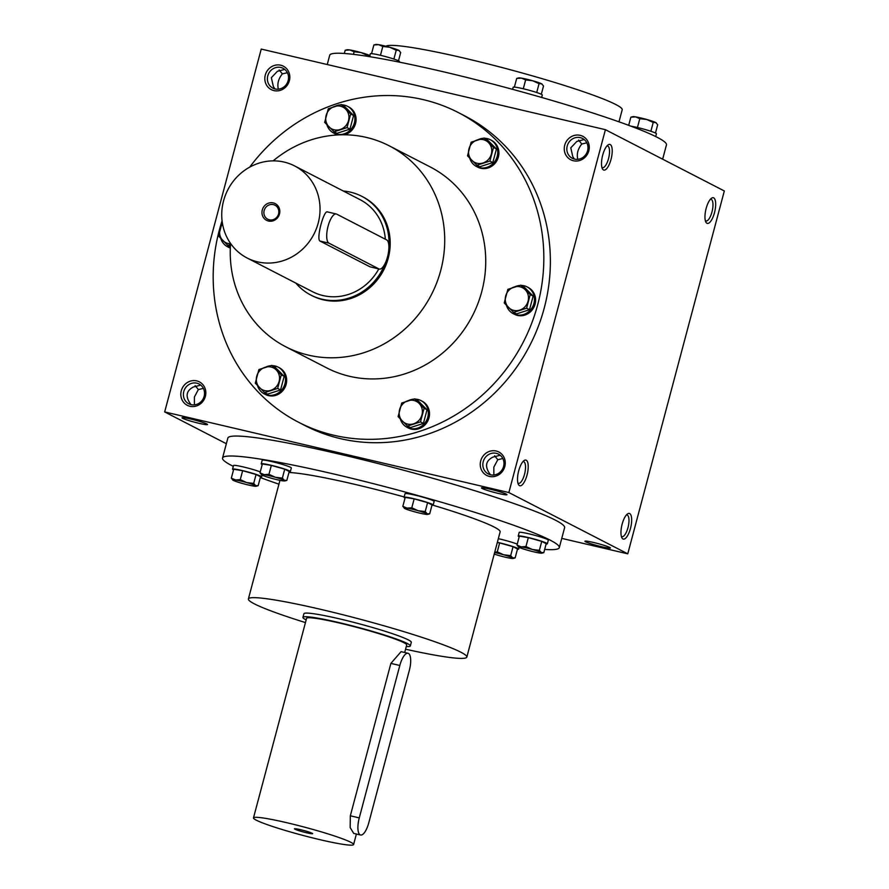<?xml version="1.0" encoding="UTF-8"?>
<svg xmlns="http://www.w3.org/2000/svg" width="889" height="889" viewBox="0 0 889 889"><rect width="100%" height="100%" fill="white"/><g stroke="black" fill="none" stroke-linecap="round" stroke-linejoin="round"><path stroke-width="1.33" d="M278.401 89.178L278.324 89.067C277.09 83.788 278.446 78.721 282.358 73.887L287.38 72.687M274.923 88.922L273.345 86.5L271.356 77.676L277.379 71.32L284.758 69.42M280.824 67.486A11.146 10.424 117.3 0 1 283.069 68.32A11.146 10.424 117.3 0 1 287.225 82.999A11.146 10.424 117.3 0 1 272.856 88.133A11.146 10.424 117.3 0 1 268.178 74.62A11.146 10.424 117.3 0 1 280.824 67.486M282.358 73.887L279.157 69.942M200.77 385.115L193.391 387.004C186.757 390.449 185.401 395.516 189.346 402.195L190.935 404.606M203.381 388.382L198.358 389.571L194.391 396.994L194.402 404.862M195.158 385.626L198.358 389.571M190.613 419.008A13.191 1.067 14.9 0 1 207.504 424.453A13.191 1.067 14.9 0 1 194.502 422.186A13.191 1.067 14.9 0 1 182.101 417.697A13.191 1.067 14.9 0 1 190.613 419.008M577.394 159.342L577.761 159.198C576.528 153.919 577.883 148.863 581.795 144.018L586.818 142.829M574.372 159.053L572.783 156.642L570.794 147.818L576.828 141.451L584.206 139.562M500.207 455.246L492.828 457.146C486.194 460.58 484.838 465.647 488.783 472.326L490.372 474.748M502.83 458.513L497.796 459.713L493.828 467.136L493.839 475.004M494.595 455.768L497.796 459.713M490.05 489.15A13.191 1.067 14.9 0 1 506.941 494.584A13.191 1.067 14.9 0 1 493.94 492.328A13.191 1.067 14.9 0 1 481.538 487.828A13.191 1.067 14.9 0 1 490.05 489.15M593.508 542.468A13.191 1.067 14.9 0 1 610.399 547.902A13.191 1.067 14.9 0 1 597.397 545.646A13.191 1.067 14.9 0 1 584.995 541.145A13.191 1.067 14.9 0 1 593.508 542.468M581.795 144.018L578.595 140.073M222.539 458.035L227.851 438.077A174.233 14.124 14.9 0 1 341.232 454.535A174.233 14.124 14.9 0 1 564.604 527.688L559.292 547.646A174.233 14.124 -165.1 0 0 394.549 489.183A174.233 14.124 -165.1 0 0 222.539 458.035A174.233 14.124 -165.1 0 0 233.296 466.347M561.759 538.378L627.767 553.836L724.324 190.968L605.409 129.683L261.233 49.073L164.676 411.929L508.864 492.55L627.767 553.836M164.676 411.929L226.351 443.722M706.155 208.426A13.191 4.556 103.2 0 0 705.888 222.128A13.191 4.556 103.2 0 0 714.756 211.615A13.191 4.556 103.2 0 0 711.478 198.258A13.191 4.556 103.2 0 0 706.155 208.426M630.479 528.41A13.191 4.556 -76.8 0 1 621.889 537.823A13.191 4.556 -76.8 0 1 621.878 525.221A13.191 4.556 -76.8 0 1 627.478 513.953A13.191 4.556 -76.8 0 1 630.479 528.41M602.698 155.108A13.191 4.556 103.2 0 0 602.431 168.81A13.191 4.556 103.2 0 0 611.299 158.298A13.191 4.556 103.2 0 0 608.02 144.94A13.191 4.556 103.2 0 0 602.698 155.108M527.021 475.093A13.191 4.556 -76.8 0 1 518.431 484.494A13.191 4.556 -76.8 0 1 518.431 471.903A13.191 4.556 -76.8 0 1 524.021 460.624A13.191 4.556 -76.8 0 1 527.021 475.093M508.864 492.55L605.409 129.683M280.702 65.197A13.191 12.324 117.3 0 1 286.069 86.689A13.191 12.324 117.3 0 1 265.2 81.799A13.191 12.324 117.3 0 1 280.702 65.197M189.946 406.284A13.191 12.324 -62.7 0 0 205.448 389.682A13.191 12.324 -62.7 0 0 184.579 384.793A13.191 12.324 -62.7 0 0 189.946 406.284M580.139 135.328A13.191 12.324 117.3 0 1 585.507 156.82A13.191 12.324 117.3 0 1 564.637 151.941A13.191 12.324 117.3 0 1 580.139 135.328M489.383 476.415A13.191 12.324 -62.7 0 0 504.885 459.813A13.191 12.324 -62.7 0 0 484.016 454.924A13.191 12.324 -62.7 0 0 489.383 476.415M298.682 422.308L305.216 425.687A174.233 162.876 -62.7 0 0 340.387 438.633A174.233 162.876 -62.7 0 0 538.045 327.13A174.233 162.876 -62.7 0 0 464.869 115.937L458.324 112.559A174.233 162.876 117.3 0 1 523.288 342.054A174.233 162.876 117.3 0 1 298.682 422.308A174.233 162.876 117.3 0 1 222.083 220.783M618.988 121.837L622.2 109.78A122.438 9.923 -165.1 0 0 510.197 69.709A122.438 9.923 -165.1 0 0 385.959 46.261M662.649 159.187L666.461 144.863A174.233 14.124 -165.1 0 0 501.718 86.411A174.233 14.124 -165.1 0 0 329.708 55.262L327.241 64.53M273.167 160.865A113.014 105.658 117.3 0 1 366.446 137.428A113.014 105.658 117.3 0 1 389.26 145.829A113.014 105.658 117.3 0 1 431.387 294.692A113.014 105.658 117.3 0 1 285.702 346.754A113.014 105.658 117.3 0 1 230.584 243.475M389.26 145.829L430.276 166.976A113.014 105.658 117.3 0 1 472.415 315.839A113.014 105.658 117.3 0 1 326.73 367.902L285.702 346.754M388.882 246.497A55.562 51.951 -62.7 0 0 361.745 196.291L362.934 196.902A55.562 51.951 117.3 0 1 383.648 270.089A55.562 51.951 117.3 0 1 312.017 295.681L310.828 295.07A55.562 51.951 -62.7 0 0 322.051 299.204A55.562 51.951 -62.7 0 0 385.304 263.055M249.742 167.11A174.233 162.876 117.3 0 1 423.153 99.612A174.233 162.876 117.3 0 1 458.324 112.559M406.273 646.547A55.562 4.501 -165.1 0 0 410.34 645.947L411.307 642.314A55.562 4.501 -165.1 0 0 358.767 623.678A55.562 4.501 -165.1 0 0 303.905 613.743L302.938 617.366A55.562 4.501 -165.1 0 0 306.16 619.911M405.573 649.214A113.014 9.168 -165.1 0 0 466.825 657.093A113.014 9.168 -165.1 0 0 359.956 619.166A113.014 9.168 -165.1 0 0 248.387 598.964A113.014 9.168 -165.1 0 0 305.449 622.578M466.825 657.093L500.129 531.9A113.014 9.168 -165.1 0 0 432.932 505.185M404.162 496.929A113.014 9.168 -165.1 0 0 288.936 472.492M544.679 549.424A174.233 14.124 -165.1 0 0 559.292 547.646M260.321 477.571A174.233 14.124 -165.1 0 0 278.935 484.172M522.932 461.647A11.146 3.856 -76.8 0 1 523.543 461.658A11.146 3.856 -76.8 0 1 524.521 474.326A11.146 3.856 -76.8 0 1 518.465 483.36A11.146 3.856 -76.8 0 1 517.909 483.094M601.909 167.41A11.146 3.856 103.2 0 0 602.453 167.665A11.146 3.856 103.2 0 0 608.754 157.697A11.146 3.856 103.2 0 0 607.543 145.963A11.146 3.856 103.2 0 0 606.931 145.963M626.389 514.975A11.146 3.856 -76.8 0 1 627.001 514.975A11.146 3.856 -76.8 0 1 627.978 527.644A11.146 3.856 -76.8 0 1 621.911 536.678A11.146 3.856 -76.8 0 1 621.367 536.423M705.366 220.728A11.146 3.856 103.2 0 0 705.91 220.994A11.146 3.856 103.2 0 0 712.211 211.015A11.146 3.856 103.2 0 0 711 199.292A11.146 3.856 103.2 0 0 710.389 199.28M490.55 474.793A11.146 10.424 -62.7 0 0 503.196 467.658A11.146 10.424 -62.7 0 0 498.518 454.146A11.146 10.424 -62.7 0 0 484.149 459.28A11.146 10.424 -62.7 0 0 488.305 473.959A11.146 10.424 -62.7 0 0 490.55 474.793M580.261 137.628A11.146 10.424 117.3 0 1 582.517 138.451A11.146 10.424 117.3 0 1 586.662 153.141A11.146 10.424 117.3 0 1 572.294 158.275A11.146 10.424 117.3 0 1 567.615 144.763A11.146 10.424 117.3 0 1 580.261 137.628M191.113 404.651A11.146 10.424 -62.7 0 0 203.759 397.516A11.146 10.424 -62.7 0 0 199.08 384.015A11.146 10.424 -62.7 0 0 184.701 389.149A11.146 10.424 -62.7 0 0 188.857 403.828A11.146 10.424 -62.7 0 0 191.113 404.651M269.345 219.816A7.89 7.379 -62.7 0 0 274.979 205.203A7.89 7.379 -62.7 0 0 264.811 208.837A7.89 7.379 -62.7 0 0 269.345 219.816M328.963 243.164L378.903 268.911A15.069 5.212 103.2 0 0 379.336 269.067A15.069 5.212 103.2 0 0 387.693 256.21A15.069 5.212 103.2 0 0 386.626 239.874L336.687 214.138A15.069 5.212 103.2 0 0 336.264 213.982A15.069 5.212 103.2 0 0 327.908 226.828A15.069 5.212 103.2 0 0 328.963 243.164L320.029 241.075C315.895 239.341 324.085 208.515 327.752 212.049M361.745 196.291A55.562 51.951 -62.7 0 0 343.31 191.024M295.848 283.113A55.562 51.951 -62.7 0 0 310.828 295.07M379.336 269.067L369.98 266.811L320.029 241.075M247.153 258.01A51.795 48.428 -62.7 0 0 257.61 261.866A51.795 48.428 -62.7 0 0 316.373 228.717A51.795 48.428 -62.7 0 0 294.615 165.932A51.795 48.428 -62.7 0 0 227.84 189.79A51.795 48.428 -62.7 0 0 247.153 258.01L312.561 291.725A51.795 48.428 -62.7 0 0 323.018 295.57A51.795 48.428 -62.7 0 0 378.77 268.934M385.315 239.197A51.795 48.428 -62.7 0 0 360.023 199.636L294.615 165.932M268.478 221.039A9.423 8.801 -62.7 0 0 279.546 209.182A9.423 8.801 -62.7 0 0 264.644 205.692A9.423 8.801 -62.7 0 0 268.478 221.039M507.852 289.347L520.843 285.158L525.188 289.692A12.246 11.446 -62.7 0 0 514.009 287.069A12.246 11.446 -62.7 0 0 505.697 295.97A12.246 11.446 -62.7 0 0 508.564 307.494A12.246 11.446 -62.7 0 0 519.754 310.117A12.246 11.446 -62.7 0 0 528.066 301.215A12.246 11.446 -62.7 0 0 525.188 289.692L530.222 294.581L526.599 308.205L513.598 312.395L504.23 302.96L507.852 289.347M513.598 312.395L516.531 313.895L529.522 309.705L533.144 296.093L523.777 286.658L520.843 285.158M506.452 305.327A15.069 14.091 -62.7 0 0 513.242 313.673L514.431 314.284A15.069 14.091 -62.7 0 0 517.476 315.406A15.069 14.091 -62.7 0 0 534.567 305.76A15.069 14.091 -62.7 0 0 528.244 287.503L527.055 286.88A15.069 14.091 -62.7 0 0 521.354 285.413M513.242 313.673A15.069 14.091 -62.7 0 0 516.287 314.795A15.069 14.091 -62.7 0 0 533.378 305.149A15.069 14.091 -62.7 0 0 527.055 286.88M519.554 285.48A15.069 14.091 -62.7 0 0 514.787 286.825M533.144 296.093L530.222 294.581M529.522 309.705L526.599 308.205M471.137 142.207L484.127 138.017L488.472 142.551A12.246 11.446 -62.7 0 0 477.282 139.929A12.246 11.446 -62.7 0 0 468.981 148.83A12.246 11.446 -62.7 0 0 471.848 160.353A12.246 11.446 -62.7 0 0 483.038 162.976A12.246 11.446 -62.7 0 0 491.35 154.075A12.246 11.446 -62.7 0 0 488.472 142.551L493.506 147.441L489.883 161.065L476.882 165.254L467.514 155.819L471.137 142.207M476.882 165.254L479.804 166.754L492.806 162.565L496.429 148.952L487.05 139.517L484.127 138.017M469.736 158.186A15.069 14.091 -62.7 0 0 476.526 166.532L477.715 167.143A15.069 14.091 -62.7 0 0 480.76 168.265A15.069 14.091 -62.7 0 0 497.851 158.62A15.069 14.091 -62.7 0 0 491.528 140.362L490.339 139.74A15.069 14.091 -62.7 0 0 484.638 138.273M476.526 166.532A15.069 14.091 -62.7 0 0 479.571 167.654A15.069 14.091 -62.7 0 0 496.662 158.009A15.069 14.091 -62.7 0 0 490.339 139.74M482.838 138.34A15.069 14.091 -62.7 0 0 478.071 139.684M496.429 148.952L493.506 147.441M492.806 162.565L489.883 161.065M328.297 108.747L341.298 104.558L345.632 109.091A12.246 11.446 -62.7 0 0 334.453 106.48A12.246 11.446 -62.7 0 0 326.141 115.381A12.246 11.446 -62.7 0 0 329.019 126.905A12.246 11.446 -62.7 0 0 340.198 129.516A12.246 11.446 -62.7 0 0 348.51 120.615A12.246 11.446 -62.7 0 0 345.632 109.091L350.666 113.992L347.043 127.605L334.053 131.794L324.674 122.36L328.297 108.747M334.053 131.794L336.975 133.306L349.966 129.116L353.589 115.492L344.221 106.069L341.298 104.558M326.908 124.738A15.069 14.091 -62.7 0 0 333.697 133.083L334.886 133.694A15.069 14.091 -62.7 0 0 337.92 134.806A15.069 14.091 -62.7 0 0 338.342 134.906M344.232 134.784A15.069 14.091 -62.7 0 0 355.889 121.949A15.069 14.091 -62.7 0 0 348.688 106.902L347.499 106.291A15.069 14.091 -62.7 0 0 341.809 104.824M333.697 133.083A15.069 14.091 -62.7 0 0 336.731 134.195A15.069 14.091 -62.7 0 0 353.833 124.56A15.069 14.091 -62.7 0 0 347.499 106.291M339.998 104.88A15.069 14.091 -62.7 0 0 335.231 106.224M353.589 115.492L350.666 113.992M349.966 129.116L347.043 127.605M222.572 224.106A12.246 11.446 -62.7 0 0 220.028 229.062A12.246 11.446 -62.7 0 0 222.895 240.586A12.246 11.446 -62.7 0 0 230.562 243.764M220.783 238.419A15.069 14.091 -62.7 0 0 227.573 246.764L228.762 247.375A15.069 14.091 -62.7 0 0 230.318 248.053M227.573 246.764A15.069 14.091 -62.7 0 0 230.329 247.809M230.507 244.453L227.928 245.475L218.561 236.052L222.183 222.428M230.373 246.742L227.928 245.475M258.899 369.568L271.89 365.379L276.235 369.924A12.246 11.446 -62.7 0 0 265.055 367.301A12.246 11.446 -62.7 0 0 256.743 376.203A12.246 11.446 -62.7 0 0 259.61 387.726A12.246 11.446 -62.7 0 0 270.801 390.349A12.246 11.446 -62.7 0 0 279.113 381.448A12.246 11.446 -62.7 0 0 276.235 369.924L281.268 374.814L277.646 388.426L264.644 392.616L255.276 383.192L258.899 369.568M264.644 392.616L267.578 394.127L280.568 389.938L284.191 376.325L274.823 366.89L271.89 365.379M257.499 385.559A15.069 14.091 -62.7 0 0 264.289 393.905L265.478 394.516A15.069 14.091 -62.7 0 0 268.522 395.638A15.069 14.091 -62.7 0 0 285.613 385.993A15.069 14.091 -62.7 0 0 279.29 367.724L278.101 367.113A15.069 14.091 -62.7 0 0 272.401 365.646M264.289 393.905A15.069 14.091 -62.7 0 0 267.333 395.027A15.069 14.091 -62.7 0 0 284.424 385.382A15.069 14.091 -62.7 0 0 278.101 367.113M270.6 365.712A15.069 14.091 -62.7 0 0 265.833 367.057M284.191 376.325L281.268 374.814M280.568 389.938L277.646 388.426M401.728 403.028L414.73 398.839L419.075 403.373A12.246 11.446 -62.7 0 0 407.884 400.761A12.246 11.446 -62.7 0 0 399.572 409.662A12.246 11.446 -62.7 0 0 402.45 421.186A12.246 11.446 -62.7 0 0 413.641 423.797A12.246 11.446 -62.7 0 0 421.953 414.896A12.246 11.446 -62.7 0 0 419.075 403.373L424.109 408.273L420.486 421.886L407.484 426.075L398.105 416.641L401.728 403.028M407.484 426.075L410.407 427.587L423.408 423.397L427.031 409.773L417.652 400.35L414.73 398.839M400.339 419.019A15.069 14.091 -62.7 0 0 407.129 427.365L408.318 427.976A15.069 14.091 -62.7 0 0 411.363 429.087A15.069 14.091 -62.7 0 0 428.454 419.452A15.069 14.091 -62.7 0 0 422.119 401.183L420.93 400.572A15.069 14.091 -62.7 0 0 415.241 399.105M407.129 427.365A15.069 14.091 -62.7 0 0 410.173 428.476A15.069 14.091 -62.7 0 0 427.265 418.841A15.069 14.091 -62.7 0 0 420.93 400.572M413.441 399.161A15.069 14.091 -62.7 0 0 408.673 400.506M427.031 409.773L424.109 408.273M423.408 423.397L420.486 421.886M543.824 552.625L546.202 543.69L541.734 541.39L528.322 537.623L519.365 536.156L516.998 545.079L521.187 546.868L525.944 546.546L532.378 549.491A12.246 0.989 -165.1 0 0 521.187 546.868A12.246 0.989 -165.1 0 0 518.376 546.924A12.246 0.989 -165.1 0 0 518.943 547.28A12.246 0.989 -165.1 0 0 527.888 550.313A12.246 0.989 -165.1 0 0 539.067 552.936A12.246 0.989 -165.1 0 0 541.812 553.158A12.246 0.989 -165.1 0 0 541.312 552.525A12.246 0.989 -165.1 0 0 532.378 549.491L539.367 550.324L541.312 552.525L543.824 552.625L541.812 553.158M528.322 537.623L525.944 546.546M546.135 543.957A15.069 1.222 -165.1 0 0 547.346 543.801L548.313 540.168A15.069 1.222 -165.1 0 0 534.067 535.111A15.069 1.222 -165.1 0 0 519.187 532.422L518.22 536.045A15.069 1.222 -165.1 0 0 519.198 536.789M547.346 543.801A15.069 1.222 -165.1 0 0 533.1 538.745A15.069 1.222 -165.1 0 0 518.22 536.045M541.734 541.39L539.367 550.324M518.943 547.28L516.998 545.079M429.676 513.864L432.043 504.941L427.587 502.641L414.163 498.873L405.217 497.396L402.839 506.33L407.04 508.108L411.796 507.797L418.219 510.731A12.246 0.989 -165.1 0 0 407.04 508.108A12.246 0.989 -165.1 0 0 404.228 508.164A12.246 0.989 -165.1 0 0 404.784 508.53A12.246 0.989 -165.1 0 0 413.729 511.564A12.246 0.989 -165.1 0 0 424.92 514.186A12.246 0.989 -165.1 0 0 427.653 514.398A12.246 0.989 -165.1 0 0 427.164 513.764A12.246 0.989 -165.1 0 0 418.219 510.731L425.209 511.564L427.164 513.764L429.676 513.864L427.653 514.398M414.163 498.873L411.796 507.797M431.976 505.208A15.069 1.222 -165.1 0 0 433.187 505.041L434.154 501.418A15.069 1.222 -165.1 0 0 419.908 496.362A15.069 1.222 -165.1 0 0 405.028 493.662L404.062 497.295A15.069 1.222 -165.1 0 0 405.04 498.04M433.187 505.041A15.069 1.222 -165.1 0 0 418.941 499.985A15.069 1.222 -165.1 0 0 404.062 497.295M427.587 502.641L425.209 511.564M404.784 508.53L402.839 506.33M286.836 480.404L289.214 471.481L284.747 469.181L271.334 465.414L262.377 463.947L259.999 472.87L264.2 474.659L268.956 474.337L275.39 477.282A12.246 0.989 -165.1 0 0 264.2 474.659A12.246 0.989 -165.1 0 0 261.388 474.715A12.246 0.989 -165.1 0 0 261.955 475.07A12.246 0.989 -165.1 0 0 270.889 478.104A12.246 0.989 -165.1 0 0 282.08 480.727A12.246 0.989 -165.1 0 0 284.813 480.949A12.246 0.989 -165.1 0 0 284.324 480.316A12.246 0.989 -165.1 0 0 275.39 477.282L282.369 478.104L284.324 480.316L286.836 480.404L284.813 480.949M271.334 465.414L268.956 474.337M289.136 471.748A15.069 1.222 -165.1 0 0 290.359 471.592L291.325 467.958A15.069 1.222 -165.1 0 0 277.079 462.902A15.069 1.222 -165.1 0 0 262.199 460.213L261.233 463.836A15.069 1.222 -165.1 0 0 262.211 464.58M290.359 471.592A15.069 1.222 -165.1 0 0 276.112 466.536A15.069 1.222 -165.1 0 0 261.233 463.836M284.747 469.181L282.369 478.104M261.955 475.07L259.999 472.87M258.154 485.705L260.533 476.782L256.065 474.482L242.653 470.714L233.696 469.248L231.318 478.171L235.518 479.96L240.274 479.638L246.709 482.583A12.246 0.989 -165.1 0 0 235.518 479.96A12.246 0.989 -165.1 0 0 232.707 480.016A12.246 0.989 -165.1 0 0 233.274 480.371A12.246 0.989 -165.1 0 0 242.208 483.405A12.246 0.989 -165.1 0 0 253.398 486.027A12.246 0.989 -165.1 0 0 256.132 486.25A12.246 0.989 -165.1 0 0 255.643 485.616A12.246 0.989 -165.1 0 0 246.709 482.583L253.698 483.405L255.643 485.616L258.154 485.705L256.132 486.25M242.653 470.714L240.274 479.638M260.255 471.915A15.069 1.222 -165.1 0 0 244.064 467.114A15.069 1.222 -165.1 0 0 233.518 465.514L232.551 469.136A15.069 1.222 -165.1 0 0 233.529 469.881M260.466 477.049A15.069 1.222 -165.1 0 0 261.677 476.893A15.069 1.222 -165.1 0 0 247.431 471.837A15.069 1.222 -165.1 0 0 232.551 469.136M256.065 474.482L253.698 483.405M233.274 480.371L231.318 478.171M494.717 552.269L497.262 551.847L503.696 554.792A12.246 0.989 -165.1 0 0 494.64 552.558M494.228 554.103A12.246 0.989 -165.1 0 0 499.207 555.614A12.246 0.989 -165.1 0 0 510.386 558.236A12.246 0.989 -165.1 0 0 513.131 558.459L515.142 557.914L517.52 548.991L513.064 546.691L499.64 542.923L497.262 551.847M499.64 542.923L497.307 542.546M513.131 558.459A12.246 0.989 -165.1 0 0 512.631 557.825A12.246 0.989 -165.1 0 0 503.696 554.792L510.686 555.625L512.631 557.825L515.142 557.914M517.254 544.124A15.069 1.222 -165.1 0 0 498.329 538.69M517.454 549.258A15.069 1.222 -165.1 0 0 518.665 549.102A15.069 1.222 -165.1 0 0 497.362 542.323M513.064 546.691L510.686 555.625M650.87 131.272L653.215 122.438L646.792 119.493L639.802 118.67L635.602 116.881A12.246 0.989 14.9 0 1 646.792 119.493A12.246 0.989 14.9 0 1 655.726 122.538A12.246 0.989 14.9 0 1 656.293 122.893A12.246 0.989 14.9 0 1 656.349 122.96M637.446 127.516L639.802 118.67M632.868 116.659A12.246 0.989 14.9 0 1 635.602 116.881L630.846 117.192L632.868 116.659M630.857 126.149A15.069 1.222 14.9 0 1 647.114 130.094A15.069 1.222 14.9 0 1 656.449 133.761L655.704 136.562M628.679 125.338L630.846 117.192M655.471 133.028L657.682 124.738L655.726 122.538L653.215 122.438M656.293 122.893L655.726 122.538M536.712 92.512L539.056 83.677L532.633 80.743L525.643 79.91L521.443 78.121A12.246 0.989 14.9 0 1 532.633 80.743A12.246 0.989 14.9 0 1 541.568 83.777A12.246 0.989 14.9 0 1 542.134 84.144A12.246 0.989 14.9 0 1 542.19 84.199M523.288 88.756L525.643 79.91M518.709 77.91A12.246 0.989 14.9 0 1 521.443 78.121L516.687 78.443L518.709 77.91M512.62 89.345L513.164 87.266A15.069 1.222 14.9 0 1 528.044 89.956A15.069 1.222 14.9 0 1 542.29 95.012L541.645 97.457M514.387 87.1L516.687 78.443M541.312 94.267L543.523 85.977L541.568 83.777L539.056 83.677M542.134 84.144L541.568 83.777M393.871 59.063L396.227 50.229L389.793 47.284L382.803 46.45L378.614 44.672A12.246 0.989 14.9 0 1 389.793 47.284A12.246 0.989 14.9 0 1 398.739 50.317A12.246 0.989 14.9 0 1 399.305 50.684A12.246 0.989 14.9 0 1 399.361 50.751M380.459 55.307L382.803 46.45M375.869 44.45A12.246 0.989 14.9 0 1 378.614 44.672L373.858 44.983L375.869 44.45M369.568 56.663L370.335 53.807A15.069 1.222 14.9 0 1 385.215 56.496A15.069 1.222 14.9 0 1 399.461 61.552L399.305 62.13M371.546 53.651L373.858 44.983M398.483 60.819L400.683 52.529L398.739 50.317L396.227 50.229M399.305 50.684L398.739 50.317M367.335 56.307L367.546 55.529L361.112 52.584L354.122 51.751L349.933 49.962A12.246 0.989 14.9 0 1 361.112 52.584A12.246 0.989 14.9 0 1 369.88 55.529M353.433 54.362L354.122 51.751M347.188 49.751A12.246 0.989 14.9 0 1 349.933 49.962L345.176 50.284L347.188 49.751M344.321 53.473L345.176 50.284M370.057 55.618L367.546 55.529M368.779 822.792L409.329 670.395A15.069 5.212 103.2 0 0 408.007 653.271A15.069 5.212 103.2 0 0 399.817 665.483L359.267 817.891A15.069 5.212 103.2 0 0 360.59 835.015A15.069 5.212 103.2 0 0 368.779 822.792M410.34 645.947A55.562 4.501 -165.1 0 0 357.8 627.301A55.562 4.501 -165.1 0 0 302.938 617.366M360.59 835.015L353.689 833.393L350.155 827.548L350.333 815.802L359.267 817.891M408.007 653.271L401.106 651.648L390.882 663.394L350.333 815.802M404.695 652.493L406.695 644.981A51.795 4.201 -165.1 0 0 357.722 627.601A51.795 4.201 -165.1 0 0 306.583 618.333L253.476 817.913A51.795 4.201 -165.1 0 0 319.884 839.661A51.795 4.201 -165.1 0 0 353.6 844.55A51.795 4.201 -165.1 0 0 304.616 827.17A51.795 4.201 -165.1 0 0 253.476 817.913M306.505 832.76A9.423 0.767 -165.1 0 0 312.628 833.582A9.423 0.767 -165.1 0 0 303.738 830.493A9.423 0.767 -165.1 0 0 294.481 828.759A9.423 0.767 -165.1 0 0 306.505 832.76M369.98 266.811L378.903 268.911M390.882 663.394L399.817 665.483M248.387 598.964L279.957 480.338M336.264 213.982L327.341 211.893M261.677 476.893L262.133 475.159M518.665 549.102L519.12 547.38M353.6 844.55L356.389 834.026"/></g></svg>
